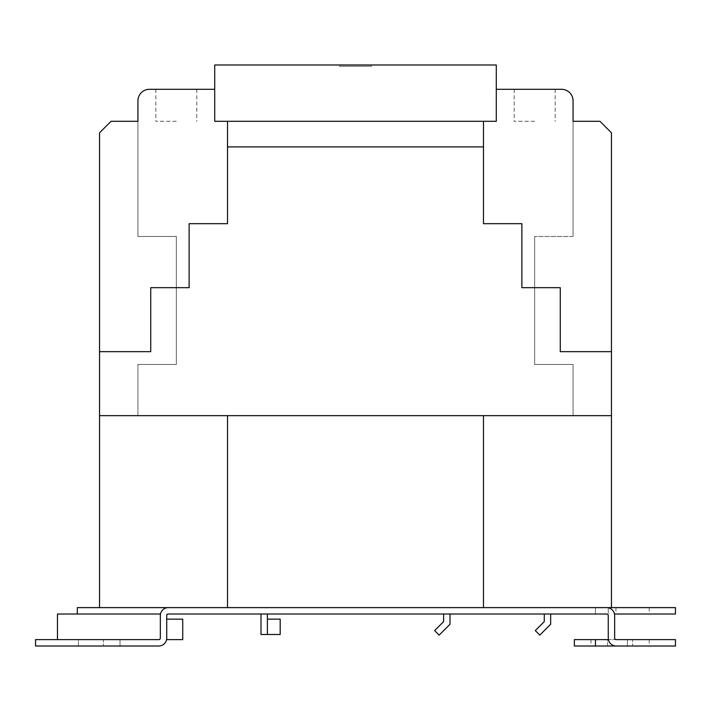 <?xml version="1.0" encoding="UTF-8"?>
<svg xmlns="http://www.w3.org/2000/svg" width="711" height="711" viewBox="0 0 711 711"><rect width="100%" height="100%" fill="white"/><g stroke="black" fill="none" stroke-linecap="round" stroke-linejoin="round"><path stroke-width="0.53" stroke-dasharray="3.56 2.67" d="M267.389 634.496L267.389 614.02L260.99 614.02L260.99 634.496L280.187 634.496L280.187 619.139L267.389 619.139L267.389 634.496L267.389 619.139M166.57 639.616L182.727 639.616L182.727 619.139L166.73 619.139L166.73 638.016A7.999 7.999 0 0 1 166.57 639.616A7.999 7.999 0 0 0 166.73 638.016L166.73 619.139M439.158 635.119L450.01 624.258L450.01 614.02L443.611 614.02L443.611 621.61L434.625 630.595L439.158 635.119M539.809 635.119L550.67 624.258L550.67 614.02L544.27 614.02L544.27 621.61L535.285 630.595L539.809 635.119M614.5 614.02L675.45 614.02L675.45 607.621L168.329 607.621A7.999 7.999 0 0 0 160.49 614.02A7.999 7.999 0 0 1 168.329 607.621A7.999 7.999 0 0 0 160.331 615.619L160.331 638.016A1.6 1.6 0 0 1 158.731 639.616L78.423 639.616L158.731 639.616A1.6 1.6 0 0 0 160.331 638.016L160.331 615.619A7.999 7.999 0 0 1 160.49 614.02A7.999 7.999 0 0 0 160.331 615.619L160.331 638.016A1.6 1.6 0 0 1 158.731 639.616L35.55 639.616L35.55 646.015L35.55 639.616L120.017 639.616L78.423 639.616L78.423 646.015L120.017 646.015L35.55 646.015L120.017 646.015L78.423 646.015L78.423 639.616L35.55 639.616L35.55 646.015L158.731 646.015A7.999 7.999 0 0 0 166.73 638.016L166.73 615.619A1.6 1.6 0 0 1 168.329 614.02L166.73 614.02L166.73 615.619A1.6 1.6 0 0 1 168.329 614.02L606.661 614.02A1.6 1.6 0 0 1 608.26 615.619L608.26 638.016A7.999 7.999 0 0 0 616.259 646.015L675.45 646.015L675.45 639.616L595.462 639.616L595.462 646.015L616.259 646.015A7.999 7.999 0 0 1 608.26 638.016L608.26 615.619L608.26 638.016A7.999 7.999 0 0 0 616.259 646.015L627.457 646.015L627.457 639.616L627.457 646.015L627.457 639.616L627.457 646.015L607.621 646.015L607.621 639.616L649.214 639.616L607.621 639.616L607.621 646.015L590.983 646.015L649.214 646.015L632.577 646.015L632.577 639.616L632.577 646.015M595.462 639.616L595.462 646.015L595.462 639.616L574.346 639.616M574.346 646.015L595.462 646.015M616.259 639.616A1.6 1.6 0 0 1 614.66 638.016L614.66 615.619L614.66 638.016A1.6 1.6 0 0 0 616.259 639.616L608.42 639.616M78.423 639.616L57.467 639.616L78.423 639.616M160.49 614.02L57.467 614.02L57.467 639.616M103.379 639.616L120.017 639.616L103.379 639.616L103.379 646.015L103.379 639.616M166.73 615.619L166.73 614.02L168.329 614.02M443.611 614.02L450.01 614.02M544.27 614.02L550.67 614.02M260.99 614.02L267.389 614.02M614.66 638.016L614.66 615.619A7.999 7.999 0 0 0 606.661 607.621A7.999 7.999 0 0 1 614.66 615.619A7.999 7.999 0 0 0 606.661 607.621L595.462 607.621L611.46 607.621L611.46 415.651L483.48 415.651L483.48 607.621L483.48 415.651L99.54 415.651L99.54 607.621L168.329 607.621L77.303 607.621L77.303 614.02M606.661 614.02A1.6 1.6 0 0 1 608.26 615.619L608.26 607.781L608.26 615.619M595.462 607.621L595.462 614.02L595.462 607.621M632.577 607.621L615.939 607.621L632.577 607.621M632.577 614.02L649.214 614.02L632.577 614.02M611.46 607.621L227.52 607.621L227.52 415.651L227.52 607.621L99.54 607.621M227.52 607.621L227.52 415.651L99.54 415.651L611.46 415.651L573.066 415.651L611.46 415.651L573.066 415.651L611.46 415.651L573.066 415.651L573.066 364.459L573.066 415.651L573.066 364.459L573.066 415.651L573.066 364.459L573.066 415.651L611.46 415.651L611.46 132.815L599.942 121.297L573.066 121.297L573.066 236.479L573.066 121.297L599.942 121.297L573.066 121.297L573.066 236.479L573.066 121.297L599.942 121.297L573.066 121.297L573.066 236.479L573.066 121.297L599.942 121.297L611.46 132.815L611.46 415.651L611.46 132.815L611.46 415.651L611.46 132.815L599.942 121.297L611.46 132.815L599.942 121.297L611.46 132.815L611.46 415.651L483.48 415.651L483.48 607.621M176.328 121.297L155.851 121.297L176.328 121.297M176.328 364.459L137.934 364.459L137.934 415.651L99.54 415.651L99.54 132.815L111.058 121.297L99.54 132.815L111.058 121.297L99.54 132.815L99.54 415.651L137.934 415.651L137.934 364.459L137.934 415.651L99.54 415.651L99.54 132.815L111.058 121.297L99.54 132.815L99.54 415.651L137.934 415.651L137.934 364.459L137.934 415.651L99.54 415.651L99.54 132.815L99.54 415.651L137.934 415.651L137.934 364.459L176.328 364.459L176.328 236.479L176.328 364.459L137.934 364.459L176.328 364.459L176.328 236.479L176.328 364.459L137.934 364.459L176.328 364.459L176.328 236.479L176.328 364.459M534.672 364.459L534.672 236.479L534.672 364.459L534.672 236.479L534.672 364.459L534.672 236.479L534.672 364.459L573.066 364.459L534.672 364.459M99.54 351.661L150.732 351.661L150.732 287.671L189.126 287.671L189.126 223.681L227.52 223.681L227.52 121.297L227.52 146.893L483.48 146.893L483.48 223.681L521.874 223.681L521.874 287.671L560.268 287.671L560.268 351.661L611.46 351.661M176.328 89.302L196.805 89.302L176.328 89.302M611.46 415.651L611.46 132.815L599.942 121.297L573.066 121.297L573.066 100.82A11.518 11.518 0 0 0 561.548 89.302L496.278 89.302L496.278 121.297L227.52 121.297L227.52 146.893L483.48 146.893L483.48 121.297L483.48 146.893L483.48 121.297L496.278 121.297L496.278 64.985L214.722 64.985L214.722 121.297L227.52 121.297L214.722 121.297L214.722 89.302L149.452 89.302A11.518 11.518 0 0 0 137.934 100.82L137.934 236.479L137.934 121.297L137.934 236.479L137.934 121.297L137.934 236.479L176.328 236.479L137.934 236.479L176.328 236.479L137.934 236.479L176.328 236.479L137.934 236.479L137.934 121.297L111.058 121.297L137.934 121.297L111.058 121.297L137.934 121.297L111.058 121.297L137.934 121.297L111.058 121.297L99.54 132.815L99.54 415.651M573.066 236.479L534.672 236.479L573.066 236.479M534.672 121.297L514.195 121.297L534.672 121.297M534.672 89.302L514.195 89.302L534.672 89.302M339.502 66.265L339.502 64.985L339.502 66.265L371.498 66.265L339.502 66.265M371.498 66.265L371.498 64.985L339.502 64.985L371.498 64.985L371.498 66.265M590.983 639.616L590.983 646.015M649.214 639.616L649.214 646.015M120.017 639.616L120.017 646.015L120.017 639.616M649.214 607.621L649.214 614.02M615.939 607.621L615.939 614.02M196.805 89.302L196.805 121.297M155.851 89.302L155.851 121.297M555.149 89.302L555.149 121.297M514.195 89.302L514.195 121.297"/><path stroke-width="1.07" d="M267.389 619.139L280.187 619.139L280.187 634.496L260.99 634.496L260.99 614.02M166.73 619.139L182.727 619.139L182.727 639.616L166.57 639.616M450.01 614.02L450.01 624.258L439.158 635.119L434.625 630.595L443.611 621.61L443.611 614.02M550.67 614.02L550.67 624.258L539.809 635.119L535.285 630.595L544.27 621.61L544.27 614.02M632.577 646.015L574.346 646.015L574.346 639.616L595.462 639.616L595.462 646.015M608.42 639.616L595.462 639.616M57.467 639.616L57.467 614.02L160.49 614.02M168.329 614.02A1.6 1.6 0 0 0 166.73 615.619L166.73 638.016A7.999 7.999 0 0 1 158.731 646.015L35.55 646.015L35.55 639.616L158.731 639.616A1.6 1.6 0 0 0 160.331 638.016L160.331 615.619A7.999 7.999 0 0 1 168.329 607.621L606.661 607.621A7.999 7.999 0 0 1 614.66 615.619L614.66 638.016A1.6 1.6 0 0 0 616.259 639.616L675.45 639.616L675.45 646.015L616.259 646.015A7.999 7.999 0 0 1 608.26 638.016L608.26 615.619A1.6 1.6 0 0 0 606.661 614.02L168.329 614.02A1.6 1.6 0 0 0 166.73 615.619M267.389 614.02L267.389 634.496M614.66 638.016A1.6 1.6 0 0 0 616.259 639.616M608.26 615.619A1.6 1.6 0 0 0 606.661 614.02M614.5 614.02L675.45 614.02L675.45 607.621L77.303 607.621L77.303 614.02M99.54 607.621L99.54 351.661L150.732 351.661L150.732 287.671L189.126 287.671L189.126 223.681L227.52 223.681L227.52 146.893L483.48 146.893L483.48 121.297L496.278 121.297L214.722 121.297L214.722 64.985L496.278 64.985L496.278 121.297L496.278 89.302L561.548 89.302A11.518 11.518 0 0 1 573.066 100.82L573.066 121.297L599.942 121.297L611.46 132.815L611.46 607.621M227.52 607.621L227.52 415.651L483.48 415.651L483.48 607.621M99.54 351.661L99.54 132.815L111.058 121.297L137.934 121.297L137.934 100.82A11.518 11.518 0 0 1 149.452 89.302L214.722 89.302L214.722 121.297L227.52 121.297L227.52 146.893L483.48 146.893L483.48 223.681L521.874 223.681L521.874 287.671L560.268 287.671L560.268 351.661L611.46 351.661M611.46 415.651L99.54 415.651"/></g></svg>

